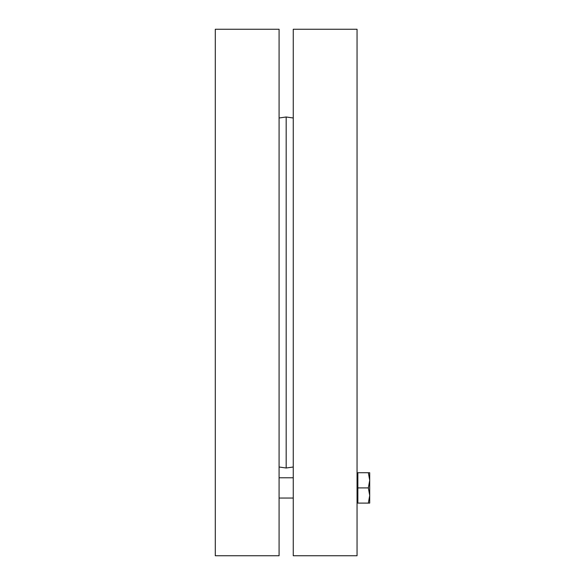 <?xml version="1.0" encoding="UTF-8"?>
<svg xmlns="http://www.w3.org/2000/svg" width="585" height="585" viewBox="0 0 585 585"><rect width="100%" height="100%" fill="white"/><g stroke="black" fill="none" stroke-linecap="round" stroke-linejoin="round"><path stroke-width="0.88" d="M279.082 292.5L279.082 29.25L215.295 29.25L215.295 555.75L279.082 555.75L279.082 292.5M293.26 467.005L286.175 468.007L286.175 116.993L293.26 117.995M293.26 292.5L293.26 555.75L357.047 555.75L357.047 29.25L293.26 29.25L293.26 292.5M368.345 503.1L369.705 495.51L369.705 503.1L357.859 503.1L357.859 472.724L369.705 472.724L369.705 495.51L368.345 487.912L369.705 480.322L368.345 472.724M357.859 487.912L368.345 487.912M279.082 467.005L286.175 468.007M279.082 117.995L286.175 116.993M293.26 477.784L279.082 477.784M293.26 498.04L279.082 498.04M357.859 473.887L357.047 473.887M357.859 501.937L357.047 501.937"/></g></svg>
